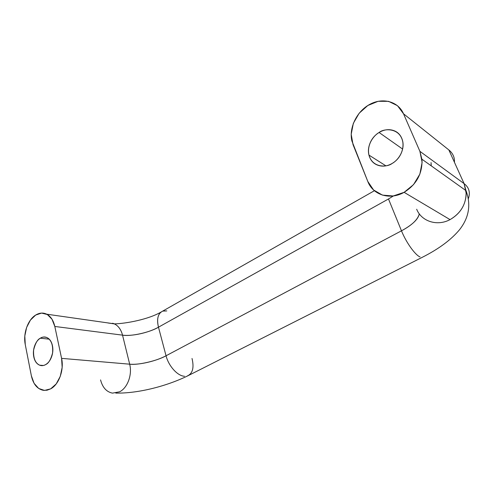 <?xml version="1.0" encoding="UTF-8"?>
<svg xmlns="http://www.w3.org/2000/svg" width="494" height="494" viewBox="0 0 494 494"><rect width="100%" height="100%" fill="white"/><g stroke="black" fill="none" stroke-linecap="round" stroke-linejoin="round"><path stroke-width="0.74" d="M45.726 364.535C44.151 365.628 42.132 365.85 39.687 365.19C35.21 363.139 33.184 358.107 33.611 350.092C35.29 343.336 37.538 339.366 40.36 338.192L49.178 339.162L40.36 338.192C42.916 336.642 45.374 336.587 47.739 338.026C50.104 339.477 51.672 342.033 52.444 345.683C53.204 349.344 52.932 353.025 51.617 356.724C50.295 360.416 48.332 363.016 45.726 364.535C43.126 366.029 40.656 366.017 38.328 364.492C36.006 362.96 34.487 360.385 33.771 356.773C33.055 353.167 33.339 349.554 34.617 345.942C35.901 342.33 37.816 339.749 40.36 338.192C42.046 336.939 44.244 336.741 46.955 337.606C51.333 339.977 53.198 345.115 52.562 353.025C50.783 359.613 48.505 363.448 45.726 364.535M392.057 163.495C387.296 167.373 372.495 168.256 368.975 155.116C366.499 143.976 374.526 134.843 379.102 132.503L402.591 149.04L379.102 132.503C374.748 135.158 371.661 138.888 369.833 143.698C368.005 148.509 367.956 153.035 369.673 157.277C371.402 161.532 374.44 164.274 378.787 165.521C383.146 166.756 387.574 166.083 392.057 163.495C396.546 160.883 399.745 157.104 401.659 152.152C403.549 147.193 403.573 142.556 401.727 138.24C399.868 133.948 396.719 131.256 392.285 130.15C387.864 129.07 383.468 129.854 379.102 132.503C383.739 128.218 400.245 127.396 402.845 142.21C404.228 153.134 396.491 161.254 392.057 163.495M416.677 209.24C421.431 221.374 437.19 226.585 450.046 219.614L404.111 192.327C389.933 200.502 372.816 194.963 367.789 181.44L353.025 144.594L351.197 134.288L353.346 123.315L359.157 113.237L367.82 105.512L378.114 101.307L388.531 101.332L397.485 105.691L403.524 113.799L419.9 151.331L422.123 162.341L419.875 174.079L413.521 184.633L404.111 192.327L393.181 195.976L382.467 195.118L373.581 189.986L367.789 181.44L351.876 140.907C348.82 127.798 356.736 111.422 369.666 104.425C382.541 97.287 398.121 101.276 403.524 113.799L419.9 151.331L422.006 159.692C422.389 173.715 416.423 184.589 404.111 192.327L450.046 219.614C437.19 226.585 421.431 221.374 416.677 209.24M112.626 323.224C117.492 324.743 120.795 328.72 122.543 335.148C132.04 336.47 148.737 332.734 158.475 327.189L166.046 355.766C168.627 366.122 177.612 376.014 184.497 376.261C177.612 376.014 168.627 366.122 166.046 355.766C156.098 361.151 139.203 365.097 129.675 364.183L122.543 335.148C130.799 336.692 149.985 332.4 158.475 327.189L166.046 355.766C157.358 360.805 137.943 365.338 129.675 364.183C132.441 374.606 127.563 387.938 119.604 391.804L112.49 393.131L119.604 391.804C127.563 387.938 132.441 374.606 129.675 364.183L61.583 358.36C64.232 369.827 58.94 384.56 50.678 388.846L47.016 390.223L43.342 390.328C37.235 389.025 33.246 384.19 31.369 375.817L25.25 344.491C22.965 333.611 27.837 319.779 35.654 315.067L30.418 320.112L26.62 327.442L24.811 335.982L25.25 344.491L31.369 375.817L34.092 383.325L38.693 388.469L44.509 390.433L50.678 388.846L56.23 383.9L60.274 376.329L62.158 367.338L61.583 358.36L54.815 326.46L51.975 319.192L47.313 314.511L41.576 313.085L35.654 315.067C39.446 312.751 43.151 312.461 46.769 314.215C50.752 316.376 53.438 320.458 54.815 326.46L61.583 358.36L129.675 364.183L122.543 335.148L54.815 326.46L122.543 335.148C121.104 329.677 118.418 325.935 114.491 323.922L108.025 322.99M192.024 358.471C194.235 367.727 192.672 373.563 187.337 375.959M112.49 393.131C106.519 391.933 102.542 387.524 100.56 379.905M162.013 311.492C157.833 314.005 156.66 319.235 158.475 327.189L388.488 198.971L401.48 230.815C412.305 224.9 418.245 219.243 419.301 213.859C417.801 219.632 411.86 225.283 401.48 230.815C406.087 242.35 415.145 255.021 420.067 256.96C415.145 255.021 406.087 242.35 401.48 230.815L166.046 355.766L401.48 230.815L388.488 198.971L158.475 327.189C156.969 321.014 157.438 316.339 159.895 313.184M163.02 311.084L166.774 310.917M388.488 198.971L393.36 195.982L388.488 198.971M468.361 198.718C470.473 192.462 469.053 187.436 464.107 183.632L466.219 193.543C465.688 204.998 460.297 213.692 450.046 219.614C461.211 213.013 466.558 203.503 466.089 191.092L464.107 183.632C469.053 187.436 470.473 192.462 468.361 198.718M454.437 162.279C454.733 157.345 452.868 153.233 448.842 149.929L464.107 183.632L419.9 151.331L464.107 183.632L448.842 149.929C452.868 153.233 454.733 157.345 454.437 162.279M448.842 149.929L403.524 113.799L448.842 149.929M431.243 165.854L431.058 162.582M39.687 365.19L43.367 365.461M368.975 155.116L385.863 165.811M46.739 314.196L114.571 323.866C125.686 323.613 148.62 319.482 161.34 311.881M421.962 159.235L466.046 190.678C472.128 207.35 467.04 220.071 459.599 229.648C451.195 239.751 438.796 248.945 422.401 257.244L188.023 375.712C167.929 385.647 138.968 393.564 115.763 393.094M162.168 311.411L374.409 190.721"/></g></svg>
